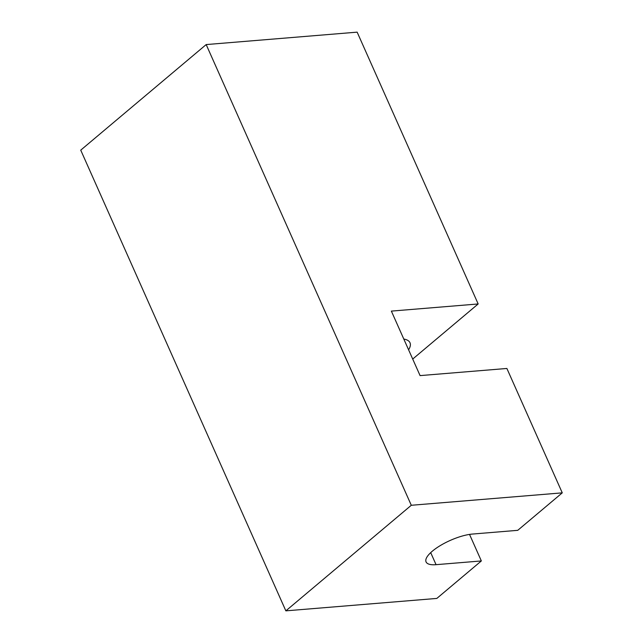 <?xml version="1.0" encoding="UTF-8"?>
<svg xmlns="http://www.w3.org/2000/svg" width="643" height="643" viewBox="0 0 643 643"><rect width="100%" height="100%" fill="white"/><g stroke="black" fill="none" stroke-linecap="round" stroke-linejoin="round"><path stroke-width="0.96" d="M403.796 339.038A43.611 13.857 -24 0 1 409.993 342.735A43.611 13.857 -24 0 1 408.594 349.824M469.535 534.405L481.35 560.945L436.822 598.424L285.854 610.85L80.737 150.149L206.178 44.576L411.295 505.277L285.854 610.85M412.71 359.051L478.167 303.962L391.362 311.108L420.08 375.608L506.885 368.463L562.263 492.851L517.736 530.33L472.444 534.06A30.848 9.798 156 0 0 440.383 545.529A30.848 9.798 156 0 0 426.068 561.91A30.848 9.798 156 0 0 436.058 564.675L481.35 560.945M562.263 492.851L411.295 505.277M478.167 303.962L357.146 32.15L206.178 44.576M430.706 552.642L436.058 564.675"/></g></svg>
